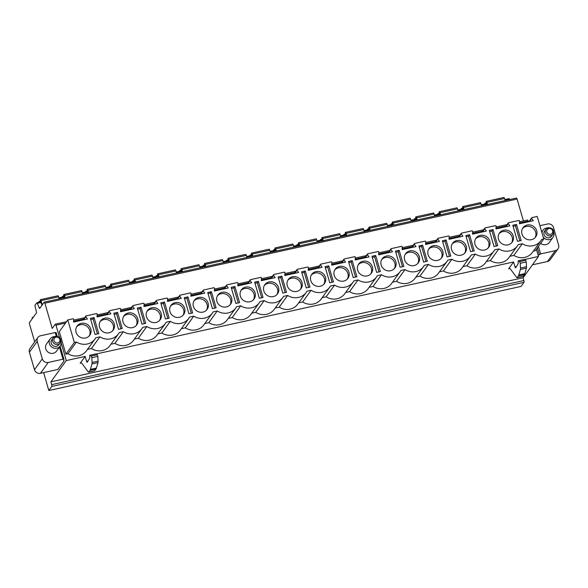 <?xml version="1.0" encoding="UTF-8"?>
<svg xmlns="http://www.w3.org/2000/svg" width="588" height="588" viewBox="0 0 588 588"><rect width="100%" height="100%" fill="white"/><g stroke="black" fill="none" stroke-linecap="round" stroke-linejoin="round"><path stroke-width="0.88" d="M65.503 323.077L55.978 325.179A1.477 0.404 -102.4 0 0 55.353 324.164A1.477 0.404 -102.4 0 0 55.272 324.223L52.214 328.449L44.872 303.165A1.477 0.404 -102.4 0 0 44.247 302.151A1.477 0.404 -102.4 0 0 44.166 302.21L39.741 308.332A1.477 0.404 77.6 0 1 39.661 308.391A1.477 0.404 77.6 0 1 39.198 307.825L37.301 303.305A1.477 0.404 -102.4 0 0 36.838 302.739A1.477 0.404 -102.4 0 0 36.75 302.798L35.133 305.04A1.477 0.404 -102.4 0 0 35.229 306.848L36.625 312.647L32.656 318.145L32.237 317.461L32.252 318.703L29.496 322.511A1.477 0.404 -102.4 0 0 29.591 324.319L34.699 341.893M55.978 325.179L59.55 337.475M61.196 343.127L66.26 360.576L85.157 356.416L80.225 363.244A9.342 2.536 77.6 0 1 80.747 362.855A9.342 2.536 77.6 0 1 82.335 363.906L88.281 371.961A1.97 0.537 -102.4 0 0 88.619 372.182A1.97 0.537 -102.4 0 0 88.729 372.101L89.927 370.44A11.797 3.205 -102.4 0 0 90.39 369.404L91.978 363.913A3.69 1 -102.4 0 0 92.073 362.48L91.824 357.732L91.25 356.1L90.052 355.262A1.573 0.426 -102.4 0 0 89.92 355.226A1.573 0.426 -102.4 0 0 89.729 356.041L89.773 358.055L87.289 362.215A1.477 0.404 77.6 0 1 87.193 362.296A1.477 0.404 77.6 0 1 86.568 361.282L85.157 356.416M43.622 372.594L48.826 390.52L51.781 386.434A1.477 0.404 -102.4 0 0 51.685 384.625L50.884 381.869L66.26 360.576M63.805 359.996L64.063 360.856L57.845 369.455L40.432 373.299A4.917 4.601 -144.2 0 1 34.479 369.72L42.314 358.864A4.917 4.601 35.8 0 0 48.275 362.443L62.975 359.202L59.447 347.052M64.063 360.856L63.688 360.936L63.901 359.209L62.975 359.202M56.301 336.226L55.228 332.536L56.154 332.543L57.234 336.292M55.228 332.536L40.528 335.777A4.917 4.601 35.8 0 0 37.242 341.393L29.4 352.249A4.917 4.601 -144.2 0 1 30.032 348.353L37.875 337.497M42.314 358.864L37.242 341.393M50.208 338.85L46.533 343.943A6.145 5.748 35.8 0 0 46.65 350.698A6.145 5.748 35.8 0 0 53.185 353.285A6.145 5.748 35.8 0 0 56.492 351.139L60.174 346.045A6.145 5.748 -144.2 0 1 56.86 348.199A6.145 5.748 35.8 0 1 50.333 345.604A6.145 5.748 35.8 0 1 50.208 338.85A6.145 5.748 35.8 0 1 53.523 336.704A6.145 5.748 -144.2 0 1 54.802 336.564M539.909 225.682L547.568 223.991A4.917 4.601 35.8 0 1 553.521 227.571L558.6 245.042A4.917 4.601 35.8 0 1 557.968 248.937L550.125 259.793A4.917 4.601 -144.2 0 1 547.472 261.513L532.441 264.828M538.432 246.379L540.615 253.898L555.315 250.657A4.917 4.601 35.8 0 0 557.968 248.937M553.712 232.319A6.145 5.748 -144.2 0 1 552.985 237.405L549.31 242.491A6.145 5.748 -144.2 0 1 545.995 244.637A6.145 5.748 -144.2 0 1 540.651 243.307M524.555 259.543L538.476 256.471L536.374 249.231M514.992 266.834L513.574 261.961L508.642 268.797A9.342 2.536 77.6 0 1 509.171 268.407A9.342 2.536 77.6 0 1 510.751 269.458L516.698 277.514A1.97 0.537 -102.4 0 0 517.036 277.734A1.97 0.537 -102.4 0 0 517.146 277.654L518.344 275.993A11.797 3.205 -102.4 0 0 518.807 274.949L520.395 269.458A3.69 1 -102.4 0 0 520.498 268.025L520.24 263.284L519.674 261.645L518.469 260.815A1.573 0.426 -102.4 0 0 518.337 260.778A1.573 0.426 -102.4 0 0 518.146 261.594L518.19 263.608L515.705 267.768A1.477 0.404 77.6 0 1 515.61 267.849A1.477 0.404 77.6 0 1 514.992 266.834L516.462 266.511M96.138 353.991L513.574 261.961M528.399 221.801L528.193 221.073A1.477 0.404 -102.4 0 0 527.568 220.059A1.477 0.404 -102.4 0 0 527.48 220.118M540.872 240.713A14.252 13.333 35.8 0 1 522.313 243.719L513.861 255.42A14.252 13.333 35.8 0 0 532.419 252.414L540.872 240.713A14.252 13.333 35.8 0 0 541.673 239.448L543.775 238.985L535.323 250.686L533.353 251.12M65.878 354.182L59.329 331.632L67.782 319.931L74.331 342.481L65.878 354.182L67.98 353.719A14.252 13.333 35.8 0 0 86.539 350.713L94.991 339.011A14.252 13.333 35.8 0 0 95.793 337.747L99.901 336.843A14.252 13.333 35.8 0 0 118.46 333.837A14.252 13.333 35.8 0 0 119.261 332.573L123.37 331.669A14.252 13.333 35.8 0 0 141.921 328.663A14.252 13.333 35.8 0 0 142.722 327.398L146.838 326.494A14.252 13.333 35.8 0 0 165.39 323.488A14.252 13.333 35.8 0 0 166.191 322.224L170.299 321.32A14.252 13.333 35.8 0 0 188.858 318.314A14.252 13.333 35.8 0 0 189.659 317.057L193.768 316.146A14.252 13.333 35.8 0 0 212.327 313.139A14.252 13.333 35.8 0 0 213.128 311.883L217.237 310.971A14.252 13.333 35.8 0 0 235.795 307.972A14.252 13.333 35.8 0 0 236.596 306.708L240.705 305.797A14.252 13.333 35.8 0 0 259.264 302.798A14.252 13.333 35.8 0 0 260.065 301.534L264.174 300.63A14.252 13.333 35.8 0 0 282.725 297.624A14.252 13.333 35.8 0 0 283.534 296.359L287.642 295.455A14.252 13.333 35.8 0 0 306.194 292.449A14.252 13.333 35.8 0 0 306.995 291.185L311.103 290.281A14.252 13.333 35.8 0 0 329.662 287.275A14.252 13.333 35.8 0 0 330.463 286.011L334.572 285.106A14.252 13.333 35.8 0 0 353.131 282.1A14.252 13.333 35.8 0 0 353.932 280.836L358.041 279.932A14.252 13.333 35.8 0 0 376.599 276.926A14.252 13.333 35.8 0 0 377.4 275.662L381.509 274.758A14.252 13.333 35.8 0 0 400.068 271.752A14.252 13.333 35.8 0 0 400.869 270.487L404.978 269.583A14.252 13.333 35.8 0 0 423.536 266.577A14.252 13.333 35.8 0 0 424.338 265.32L428.446 264.409A14.252 13.333 35.8 0 0 446.998 261.403A14.252 13.333 35.8 0 0 447.799 260.146L451.907 259.234A14.252 13.333 35.8 0 0 470.466 256.236A14.252 13.333 35.8 0 0 471.267 254.971L475.376 254.067A14.252 13.333 35.8 0 0 493.935 251.061A14.252 13.333 35.8 0 0 494.736 249.797L498.845 248.893A14.252 13.333 35.8 0 0 517.403 245.887A14.252 13.333 35.8 0 0 518.204 244.623L522.313 243.719M99.901 336.843L91.449 348.544L87.472 349.419M91.449 348.544A14.252 13.333 35.8 0 0 110.007 345.538L118.46 333.837M123.37 331.669L114.917 343.37L110.934 344.245M114.917 343.37A14.252 13.333 35.8 0 0 133.469 340.364L141.921 328.663M146.838 326.494L138.378 338.196L134.402 339.078M138.378 338.196A14.252 13.333 35.8 0 0 156.937 335.189L165.39 323.488M170.299 321.32L161.847 333.021L157.871 333.903M161.847 333.021A14.252 13.333 35.8 0 0 180.406 330.022L188.858 318.314M193.768 316.146L185.316 327.847L181.339 328.729M185.316 327.847A14.252 13.333 35.8 0 0 203.874 324.848L212.327 313.139M217.237 310.971L208.784 322.68L204.808 323.554M208.784 322.68A14.252 13.333 35.8 0 0 227.343 319.674L235.795 307.972M240.705 305.797L232.253 317.505L228.276 318.38M232.253 317.505A14.252 13.333 35.8 0 0 250.811 314.499L259.264 302.798M264.174 300.63L255.721 312.331L251.737 313.206M255.721 312.331A14.252 13.333 35.8 0 0 274.273 309.325L282.725 297.624M287.642 295.455L279.19 307.156L275.206 308.031M279.19 307.156A14.252 13.333 35.8 0 0 297.741 304.15L306.194 292.449M311.103 290.281L302.651 301.982L298.675 302.857M302.651 301.982A14.252 13.333 35.8 0 0 321.21 298.976L329.662 287.275M334.572 285.106L326.119 296.808L322.143 297.682M326.119 296.808A14.252 13.333 35.8 0 0 344.678 293.802L353.131 282.1M358.041 279.932L349.588 291.633L345.612 292.515M349.588 291.633A14.252 13.333 35.8 0 0 368.147 288.627L376.599 276.926M381.509 274.758L373.057 286.459L369.08 287.341M373.057 286.459A14.252 13.333 35.8 0 0 391.615 283.453L400.068 271.752M404.978 269.583L396.525 281.284L392.549 282.166M396.525 281.284A14.252 13.333 35.8 0 0 415.077 278.286L423.536 266.577M428.446 264.409L419.994 276.117L416.01 276.992M419.994 276.117A14.252 13.333 35.8 0 0 438.545 273.111L446.998 261.403M451.907 259.234L443.455 270.943L439.479 271.818M443.455 270.943A14.252 13.333 35.8 0 0 462.014 267.937L470.466 256.236M475.376 254.067L466.923 265.769L462.947 266.643M466.923 265.769A14.252 13.333 35.8 0 0 485.482 262.762L493.935 251.061M498.845 248.893L490.392 260.594L486.416 261.469M490.392 260.594A14.252 13.333 35.8 0 0 508.951 257.588L517.403 245.887M513.861 255.42L509.884 256.294M74.331 342.481L76.433 342.018A14.252 13.333 35.8 0 0 94.991 339.011M67.782 319.931L72.971 318.784A0.588 0.551 35.8 0 1 73.706 319.402L73.566 322.077L87.428 319.019L85.841 316.726L83.57 319.872M543.775 238.985L537.219 216.435L532.03 217.582A0.588 0.551 35.8 0 0 531.721 218.427L533.309 220.721L519.447 223.778L519.586 221.103A0.588 0.551 35.8 0 0 518.851 220.485L508.569 222.749A0.588 0.551 35.8 0 0 508.252 223.602L509.84 225.895L495.978 228.952L496.118 226.277A0.588 0.551 35.8 0 0 495.383 225.66L485.1 227.924A0.588 0.551 35.8 0 0 484.784 228.776L486.372 231.069L472.509 234.127L472.649 231.451A0.588 0.551 35.8 0 0 471.914 230.834L461.631 233.098A0.588 0.551 35.8 0 0 461.315 233.951L462.903 236.244L449.041 239.301L449.181 236.626A0.588 0.551 35.8 0 0 448.446 236.009L438.163 238.272A0.588 0.551 35.8 0 0 437.854 239.118L439.434 241.418L425.572 244.476L425.719 241.793A0.588 0.551 35.8 0 0 424.977 241.183L414.694 243.447A0.588 0.551 35.8 0 0 414.386 244.292L415.973 246.593L402.111 249.65L402.251 246.967A0.588 0.551 35.8 0 0 401.516 246.357L391.226 248.621A0.588 0.551 35.8 0 0 390.917 249.466L392.505 251.767L378.643 254.817L378.782 252.142A0.588 0.551 35.8 0 0 378.047 251.524L367.757 253.796A0.588 0.551 35.8 0 0 367.449 254.641L369.036 256.941L355.174 259.992L355.314 257.316A0.588 0.551 35.8 0 0 354.579 256.699L344.296 258.97A0.588 0.551 35.8 0 0 343.98 259.815L345.568 262.108L331.706 265.166L331.845 262.491A0.588 0.551 35.8 0 0 331.11 261.873L320.827 264.144A0.588 0.551 35.8 0 0 320.511 264.99L322.099 267.283L308.237 270.34L308.377 267.665A0.588 0.551 35.8 0 0 307.642 267.048L297.359 269.319A0.588 0.551 35.8 0 0 297.05 270.164L298.63 272.457L284.768 275.515L284.915 272.839A0.588 0.551 35.8 0 0 284.173 272.222L273.89 274.486A0.588 0.551 35.8 0 0 273.582 275.338L275.162 277.632L261.3 280.689L261.447 278.014A0.588 0.551 35.8 0 0 260.704 277.396L250.422 279.66A0.588 0.551 35.8 0 0 250.113 280.513L251.701 282.806L237.839 285.864L237.978 283.188A0.588 0.551 35.8 0 0 237.243 282.571L226.953 284.835A0.588 0.551 35.8 0 0 226.645 285.687L228.232 287.98L214.37 291.038L214.51 288.363A0.588 0.551 35.8 0 0 213.775 287.745L203.492 290.009A0.588 0.551 35.8 0 0 203.176 290.854L204.764 293.155L190.902 296.212L191.041 293.53A0.588 0.551 35.8 0 0 190.306 292.92L180.024 295.183A0.588 0.551 35.8 0 0 179.708 296.029L181.295 298.329L167.433 301.387L167.573 298.704A0.588 0.551 35.8 0 0 166.838 298.087L156.555 300.358A0.588 0.551 35.8 0 0 156.246 301.203L157.827 303.504L143.964 306.554L144.104 303.878A0.588 0.551 35.8 0 0 143.369 303.261L133.086 305.532A0.588 0.551 35.8 0 0 132.778 306.377L134.358 308.678L120.496 311.728L120.643 309.053A0.588 0.551 35.8 0 0 119.901 308.435L109.618 310.707A0.588 0.551 35.8 0 0 109.309 311.552L110.897 313.845L97.035 316.903L97.174 314.227A0.588 0.551 35.8 0 0 96.439 313.61L86.149 315.881A0.588 0.551 35.8 0 0 85.841 316.726M114.263 323.87A7.835 7.328 35.8 0 0 108.096 318.167A7.835 7.328 35.8 0 0 100.555 320.901A7.835 7.328 35.8 0 0 99.541 327.112A7.835 7.328 35.8 0 0 105.708 332.815A7.835 7.328 35.8 0 0 113.249 330.074A7.835 7.328 35.8 0 0 114.263 323.87M137.732 318.696A7.835 7.328 35.8 0 0 131.565 312.992A7.835 7.328 35.8 0 0 124.017 315.734A7.835 7.328 35.8 0 0 123.01 321.937A7.835 7.328 35.8 0 0 129.176 327.641A7.835 7.328 35.8 0 0 136.717 324.899A7.835 7.328 35.8 0 0 137.732 318.696M161.193 313.522A7.835 7.328 35.8 0 0 155.026 307.818A7.835 7.328 35.8 0 0 147.485 310.56A7.835 7.328 35.8 0 0 146.478 316.763A7.835 7.328 35.8 0 0 152.645 322.467A7.835 7.328 35.8 0 0 160.186 319.732A7.835 7.328 35.8 0 0 161.193 313.522M184.661 308.347A7.835 7.328 35.8 0 0 178.495 302.651A7.835 7.328 35.8 0 0 170.954 305.385A7.835 7.328 35.8 0 0 169.939 311.589A7.835 7.328 35.8 0 0 176.113 317.292A7.835 7.328 35.8 0 0 183.654 314.558A7.835 7.328 35.8 0 0 184.661 308.347M208.13 303.173A7.835 7.328 35.8 0 0 201.963 297.477A7.835 7.328 35.8 0 0 194.422 300.211A7.835 7.328 35.8 0 0 193.408 306.421A7.835 7.328 35.8 0 0 199.575 312.118A7.835 7.328 35.8 0 0 207.123 309.384A7.835 7.328 35.8 0 0 208.13 303.173M231.599 297.998A7.835 7.328 35.8 0 0 225.432 292.302A7.835 7.328 35.8 0 0 217.891 295.036A7.835 7.328 35.8 0 0 216.876 301.247A7.835 7.328 35.8 0 0 223.043 306.943A7.835 7.328 35.8 0 0 230.584 304.209A7.835 7.328 35.8 0 0 231.599 297.998M255.067 292.824A7.835 7.328 35.8 0 0 248.9 287.128A7.835 7.328 35.8 0 0 241.359 289.862A7.835 7.328 35.8 0 0 240.345 296.073A7.835 7.328 35.8 0 0 246.512 301.769A7.835 7.328 35.8 0 0 254.053 299.035A7.835 7.328 35.8 0 0 255.067 292.824M278.536 287.65A7.835 7.328 35.8 0 0 272.369 281.953A7.835 7.328 35.8 0 0 264.82 284.688A7.835 7.328 35.8 0 0 263.814 290.898A7.835 7.328 35.8 0 0 269.98 296.595A7.835 7.328 35.8 0 0 277.521 293.86A7.835 7.328 35.8 0 0 278.536 287.65M302.004 282.475A7.835 7.328 35.8 0 0 295.83 276.779A7.835 7.328 35.8 0 0 288.289 279.513A7.835 7.328 35.8 0 0 287.282 285.724A7.835 7.328 35.8 0 0 293.449 291.42A7.835 7.328 35.8 0 0 300.99 288.686A7.835 7.328 35.8 0 0 302.004 282.475M325.465 277.308A7.835 7.328 35.8 0 0 319.299 271.605A7.835 7.328 35.8 0 0 311.758 274.339A7.835 7.328 35.8 0 0 310.751 280.549A7.835 7.328 35.8 0 0 316.917 286.253A7.835 7.328 35.8 0 0 324.458 283.512A7.835 7.328 35.8 0 0 325.465 277.308M348.934 272.134A7.835 7.328 35.8 0 0 342.767 266.43A7.835 7.328 35.8 0 0 335.226 269.172A7.835 7.328 35.8 0 0 334.212 275.375A7.835 7.328 35.8 0 0 340.379 281.079A7.835 7.328 35.8 0 0 347.927 278.337A7.835 7.328 35.8 0 0 348.934 272.134M372.402 266.959A7.835 7.328 35.8 0 0 366.236 261.256A7.835 7.328 35.8 0 0 358.695 263.997A7.835 7.328 35.8 0 0 357.68 270.201A7.835 7.328 35.8 0 0 363.847 275.904A7.835 7.328 35.8 0 0 371.388 273.163A7.835 7.328 35.8 0 0 372.402 266.959M395.871 261.785A7.835 7.328 35.8 0 0 389.704 256.081A7.835 7.328 35.8 0 0 382.163 258.823A7.835 7.328 35.8 0 0 381.149 265.026A7.835 7.328 35.8 0 0 387.316 270.73A7.835 7.328 35.8 0 0 394.857 267.996A7.835 7.328 35.8 0 0 395.871 261.785M419.34 256.611A7.835 7.328 35.8 0 0 413.173 250.914A7.835 7.328 35.8 0 0 405.632 253.649A7.835 7.328 35.8 0 0 404.618 259.859A7.835 7.328 35.8 0 0 410.784 265.555A7.835 7.328 35.8 0 0 418.325 262.821A7.835 7.328 35.8 0 0 419.34 256.611M442.808 251.436A7.835 7.328 35.8 0 0 436.634 245.74A7.835 7.328 35.8 0 0 429.093 248.474A7.835 7.328 35.8 0 0 428.086 254.685A7.835 7.328 35.8 0 0 434.253 260.381A7.835 7.328 35.8 0 0 441.794 257.647A7.835 7.328 35.8 0 0 442.808 251.436M466.269 246.262A7.835 7.328 35.8 0 0 460.103 240.566A7.835 7.328 35.8 0 0 452.562 243.3A7.835 7.328 35.8 0 0 451.555 249.51A7.835 7.328 35.8 0 0 457.721 255.207A7.835 7.328 35.8 0 0 465.262 252.472A7.835 7.328 35.8 0 0 466.269 246.262M489.738 241.087A7.835 7.328 35.8 0 0 483.571 235.391A7.835 7.328 35.8 0 0 476.03 238.125A7.835 7.328 35.8 0 0 475.016 244.336A7.835 7.328 35.8 0 0 481.19 250.032A7.835 7.328 35.8 0 0 488.731 247.298A7.835 7.328 35.8 0 0 489.738 241.087M513.206 235.913A7.835 7.328 35.8 0 0 507.04 230.217A7.835 7.328 35.8 0 0 499.499 232.951A7.835 7.328 35.8 0 0 498.484 239.162A7.835 7.328 35.8 0 0 504.651 244.858A7.835 7.328 35.8 0 0 512.192 242.124A7.835 7.328 35.8 0 0 513.206 235.913M536.675 230.739A7.835 7.328 35.8 0 0 530.508 225.042A7.835 7.328 35.8 0 0 522.967 227.776A7.835 7.328 35.8 0 0 521.953 233.987A7.835 7.328 35.8 0 0 528.12 239.684A7.835 7.328 35.8 0 0 535.661 236.949A7.835 7.328 35.8 0 0 536.675 230.739M90.795 329.045A7.835 7.328 35.8 0 0 84.628 323.341A7.835 7.328 35.8 0 0 77.087 326.075A7.835 7.328 35.8 0 0 76.073 332.286A7.835 7.328 35.8 0 0 82.239 337.99A7.835 7.328 35.8 0 0 89.78 335.248A7.835 7.328 35.8 0 0 90.795 329.045M90.383 318.373L95.065 334.484L98.762 333.668L94.08 317.557L90.383 318.373M113.852 313.198L118.533 329.309L122.223 328.494L117.541 312.382L113.852 313.198M137.313 308.024L141.995 324.135L145.692 323.319L141.01 307.208L137.313 308.024M160.781 302.849L165.463 318.961L169.16 318.152L164.478 302.034L160.781 302.849M184.25 297.675L188.932 313.786L192.629 312.978L187.947 296.859L184.25 297.675M207.718 292.501L212.4 308.619L216.097 307.803L211.415 291.685L207.718 292.501M231.187 287.326L235.869 303.445L239.566 302.629L234.884 286.51L231.187 287.326M254.655 282.152L259.337 298.27L263.027 297.454L258.345 281.343L254.655 282.152M278.117 276.985L282.799 293.096L286.496 292.28L281.814 276.169L278.117 276.985M301.585 271.81L306.267 287.922L309.964 287.106L305.282 270.994L301.585 271.81M325.054 266.636L329.736 282.747L333.433 281.931L328.751 265.82L325.054 266.636M348.522 261.462L353.204 277.573L356.901 276.757L352.219 260.646L348.522 261.462M371.991 256.287L376.673 272.398L380.37 271.582L375.688 255.471L371.991 256.287M395.459 251.113L400.141 267.224L403.831 266.415L399.156 250.297L395.459 251.113M418.928 245.938L423.603 262.05L427.3 261.241L422.618 245.123L418.928 245.938M442.389 240.764L447.071 256.882L450.768 256.067L446.086 239.948L442.389 240.764M465.858 235.59L470.54 251.708L474.237 250.892L469.555 234.774L465.858 235.59M489.326 230.415L494.008 246.534L497.705 245.718L493.023 229.607L489.326 230.415M512.795 225.248L517.477 241.359L521.174 240.543L516.492 224.432L512.795 225.248M89.229 335.924A7.835 7.328 35.8 0 0 89.773 330.449A7.835 7.328 35.8 0 0 84.055 324.863A7.835 7.328 35.8 0 0 76.624 326.818M112.698 330.75A7.835 7.328 35.8 0 0 113.241 325.274A7.835 7.328 35.8 0 0 107.523 319.688A7.835 7.328 35.8 0 0 100.085 321.643M136.166 325.576A7.835 7.328 35.8 0 0 136.71 320.107A7.835 7.328 35.8 0 0 130.992 314.514A7.835 7.328 35.8 0 0 123.553 316.469M159.627 320.401A7.835 7.328 35.8 0 0 160.179 314.933A7.835 7.328 35.8 0 0 154.46 309.339A7.835 7.328 35.8 0 0 147.022 311.295M183.096 315.227A7.835 7.328 35.8 0 0 183.647 309.758A7.835 7.328 35.8 0 0 177.929 304.165A7.835 7.328 35.8 0 0 170.491 306.12M206.564 310.052A7.835 7.328 35.8 0 0 207.116 304.584A7.835 7.328 35.8 0 0 201.39 298.991A7.835 7.328 35.8 0 0 193.959 300.946M230.033 304.878A7.835 7.328 35.8 0 0 230.577 299.41A7.835 7.328 35.8 0 0 224.859 293.824A7.835 7.328 35.8 0 0 217.428 295.771M253.501 299.704A7.835 7.328 35.8 0 0 254.045 294.235A7.835 7.328 35.8 0 0 248.327 288.649A7.835 7.328 35.8 0 0 240.889 290.597M276.97 294.537A7.835 7.328 35.8 0 0 277.514 289.061A7.835 7.328 35.8 0 0 271.796 283.475A7.835 7.328 35.8 0 0 264.357 285.43M300.439 289.362A7.835 7.328 35.8 0 0 300.983 283.886A7.835 7.328 35.8 0 0 295.264 278.3A7.835 7.328 35.8 0 0 287.826 280.255M323.9 284.188A7.835 7.328 35.8 0 0 324.451 278.712A7.835 7.328 35.8 0 0 318.733 273.126A7.835 7.328 35.8 0 0 311.295 275.081M347.368 279.013A7.835 7.328 35.8 0 0 347.92 273.538A7.835 7.328 35.8 0 0 342.194 267.952A7.835 7.328 35.8 0 0 334.763 269.907M370.837 273.839A7.835 7.328 35.8 0 0 371.381 268.371A7.835 7.328 35.8 0 0 365.662 262.777A7.835 7.328 35.8 0 0 358.232 264.732M394.305 268.665A7.835 7.328 35.8 0 0 394.849 263.196A7.835 7.328 35.8 0 0 389.131 257.603A7.835 7.328 35.8 0 0 381.7 259.558M417.774 263.49A7.835 7.328 35.8 0 0 418.318 258.022A7.835 7.328 35.8 0 0 412.6 252.428A7.835 7.328 35.8 0 0 405.161 254.383M441.243 258.316A7.835 7.328 35.8 0 0 441.786 252.847A7.835 7.328 35.8 0 0 436.068 247.254A7.835 7.328 35.8 0 0 428.63 249.209M464.704 253.141A7.835 7.328 35.8 0 0 465.255 247.673A7.835 7.328 35.8 0 0 459.537 242.087A7.835 7.328 35.8 0 0 452.099 244.035M488.172 247.967A7.835 7.328 35.8 0 0 488.724 242.499A7.835 7.328 35.8 0 0 483.005 236.913A7.835 7.328 35.8 0 0 475.567 238.86M511.641 242.8A7.835 7.328 35.8 0 0 512.192 237.324A7.835 7.328 35.8 0 0 506.466 231.738A7.835 7.328 35.8 0 0 499.036 233.693M535.109 237.626A7.835 7.328 35.8 0 0 535.653 232.15A7.835 7.328 35.8 0 0 529.935 226.564A7.835 7.328 35.8 0 0 522.504 228.519M76.433 342.018L67.98 353.719M94.08 317.557L93.058 318.968L90.706 319.482M97.417 333.962L93.058 318.968M117.541 312.382L116.527 313.794L114.175 314.308M120.885 328.795L116.527 313.794M141.01 307.208L139.995 308.619L137.636 309.134M144.354 323.62L139.995 308.619M164.478 302.034L163.464 303.445L161.105 303.967M167.815 318.446L163.464 303.445M187.947 296.859L186.925 298.27L184.573 298.792M191.284 313.272L186.925 298.27M211.415 291.685L210.394 293.096L208.042 293.618M214.752 308.097L210.394 293.096M234.884 286.51L233.862 287.922L231.51 288.443M238.221 302.923L233.862 287.922M258.345 281.343L257.331 282.747L254.979 283.269M261.689 297.749L257.331 282.747M281.814 276.169L280.799 277.573L278.447 278.095M285.158 292.574L280.799 277.573M305.282 270.994L304.268 272.406L301.909 272.92M308.619 287.4L304.268 272.406M328.751 265.82L327.729 267.231L325.377 267.746M332.088 282.225L327.729 267.231M352.219 260.646L351.198 262.057L348.846 262.571M355.556 277.058L351.198 262.057M375.688 255.471L374.666 256.882L372.314 257.397M379.025 271.884L374.666 256.882M399.156 250.297L398.135 251.708L395.783 252.23M402.493 266.709L398.135 251.708M422.618 245.123L421.603 246.534L419.251 247.056M425.962 261.535L421.603 246.534M446.086 239.948L445.072 241.359L442.713 241.881M449.43 256.361L445.072 241.359M469.555 234.774L468.533 236.185L466.181 236.707M472.892 251.186L468.533 236.185M493.023 229.607L492.002 231.011L489.65 231.532M496.36 246.012L492.002 231.011M516.492 224.432L515.47 225.843L513.118 226.358M519.829 240.837L515.47 225.843M29.4 352.249L34.479 369.72M540.615 253.898L538.16 255.383M44.872 303.165L517.08 199.06L523.445 220.963M517.08 199.06A1.477 0.404 -102.4 0 0 516.462 198.046A1.477 0.404 -102.4 0 0 516.374 198.105M509.656 199.545L509.517 199.2A1.477 0.404 -102.4 0 0 509.046 198.634A1.477 0.404 -102.4 0 0 508.965 198.7M48.826 390.52L521.041 286.415L523.996 282.328A1.477 0.404 -102.4 0 0 523.901 280.52L523.1 277.764L538.476 256.471M42.02 305.179L40.903 302.511A1.477 0.404 -102.4 0 0 40.44 301.945A1.477 0.404 -102.4 0 0 40.359 302.004M64.518 297.682L64.371 297.337A1.477 0.404 -102.4 0 0 63.908 296.771A1.477 0.404 -102.4 0 0 63.82 296.83M60.219 298.63L60.079 298.285A1.477 0.404 -102.4 0 0 59.608 297.719A1.477 0.404 -102.4 0 0 59.528 297.778L59.072 298.417M87.987 292.508L87.84 292.163A1.477 0.404 -102.4 0 0 87.377 291.597A1.477 0.404 -102.4 0 0 87.289 291.663M83.687 293.456L83.547 293.111A1.477 0.404 -102.4 0 0 83.077 292.545A1.477 0.404 -102.4 0 0 82.996 292.603L82.533 293.243M111.448 287.334L111.308 286.995A1.477 0.404 -102.4 0 0 110.838 286.422A1.477 0.404 -102.4 0 0 110.757 286.488M107.156 288.282L107.009 287.936A1.477 0.404 -102.4 0 0 106.546 287.37A1.477 0.404 -102.4 0 0 106.465 287.436L106.002 288.069M134.917 282.159L134.777 281.821A1.477 0.404 -102.4 0 0 134.307 281.248A1.477 0.404 -102.4 0 0 134.226 281.314M130.624 283.107L130.477 282.769A1.477 0.404 -102.4 0 0 130.014 282.196A1.477 0.404 -102.4 0 0 129.926 282.262L129.47 282.894M158.385 276.985L158.245 276.647A1.477 0.404 -102.4 0 0 157.775 276.081A1.477 0.404 -102.4 0 0 157.694 276.139M154.093 277.933L153.946 277.595A1.477 0.404 -102.4 0 0 153.483 277.022A1.477 0.404 -102.4 0 0 153.394 277.088L152.939 277.72M181.854 271.81L181.707 271.472A1.477 0.404 -102.4 0 0 181.244 270.906A1.477 0.404 -102.4 0 0 181.163 270.965M177.554 272.759L177.414 272.42A1.477 0.404 -102.4 0 0 176.944 271.854A1.477 0.404 -102.4 0 0 176.863 271.913L176.407 272.545M205.322 266.636L205.175 266.298A1.477 0.404 -102.4 0 0 204.712 265.732A1.477 0.404 -102.4 0 0 204.631 265.791M201.023 267.584L200.883 267.246A1.477 0.404 -102.4 0 0 200.412 266.68A1.477 0.404 -102.4 0 0 200.332 266.739L199.876 267.371M228.791 261.469L228.644 261.123A1.477 0.404 -102.4 0 0 228.181 260.558A1.477 0.404 -102.4 0 0 228.093 260.616M224.491 262.41L224.351 262.072A1.477 0.404 -102.4 0 0 223.881 261.506A1.477 0.404 -102.4 0 0 223.8 261.564L223.344 262.197M252.252 256.294L252.112 255.949A1.477 0.404 -102.4 0 0 251.649 255.383A1.477 0.404 -102.4 0 0 251.561 255.442M247.96 257.235L247.813 256.897A1.477 0.404 -102.4 0 0 247.35 256.331A1.477 0.404 -102.4 0 0 247.269 256.39L246.806 257.022M275.721 251.12L275.581 250.775A1.477 0.404 -102.4 0 0 275.111 250.209A1.477 0.404 -102.4 0 0 275.03 250.267M271.428 252.068L271.281 251.723A1.477 0.404 -102.4 0 0 270.818 251.157A1.477 0.404 -102.4 0 0 270.737 251.216L270.274 251.848M299.189 245.946L299.049 245.6A1.477 0.404 -102.4 0 0 298.579 245.034A1.477 0.404 -102.4 0 0 298.498 245.093M294.897 246.894L294.75 246.548A1.477 0.404 -102.4 0 0 294.287 245.982A1.477 0.404 -102.4 0 0 294.198 246.041L293.743 246.681M322.658 240.771L322.511 240.426A1.477 0.404 -102.4 0 0 322.048 239.86A1.477 0.404 -102.4 0 0 321.967 239.926M318.358 241.719L318.218 241.374A1.477 0.404 -102.4 0 0 317.755 240.808A1.477 0.404 -102.4 0 0 317.667 240.867L317.211 241.506M346.126 235.597L345.979 235.259A1.477 0.404 -102.4 0 0 345.516 234.685A1.477 0.404 -102.4 0 0 345.435 234.752M341.826 236.545L341.687 236.2A1.477 0.404 -102.4 0 0 341.216 235.634A1.477 0.404 -102.4 0 0 341.136 235.7L340.68 236.332M369.595 230.422L369.448 230.084A1.477 0.404 -102.4 0 0 368.985 229.511A1.477 0.404 -102.4 0 0 368.897 229.577M365.295 231.371L365.155 231.033A1.477 0.404 -102.4 0 0 364.685 230.459A1.477 0.404 -102.4 0 0 364.604 230.525L364.148 231.157M393.056 225.248L392.916 224.91A1.477 0.404 -102.4 0 0 392.453 224.344A1.477 0.404 -102.4 0 0 392.365 224.403M388.764 226.196L388.617 225.858A1.477 0.404 -102.4 0 0 388.154 225.285A1.477 0.404 -102.4 0 0 388.073 225.351L387.61 225.983M416.525 220.074L416.385 219.736A1.477 0.404 -102.4 0 0 415.914 219.17A1.477 0.404 -102.4 0 0 415.834 219.228M412.232 221.022L412.085 220.684A1.477 0.404 -102.4 0 0 411.622 220.118A1.477 0.404 -102.4 0 0 411.541 220.177L411.078 220.809M439.993 214.899L439.853 214.561A1.477 0.404 -102.4 0 0 439.383 213.995A1.477 0.404 -102.4 0 0 439.302 214.054M435.701 215.847L435.554 215.509A1.477 0.404 -102.4 0 0 435.091 214.943A1.477 0.404 -102.4 0 0 435.002 215.002L434.547 215.634M463.462 209.732L463.315 209.387A1.477 0.404 -102.4 0 0 462.852 208.821A1.477 0.404 -102.4 0 0 462.771 208.88M459.162 210.673L459.022 210.335A1.477 0.404 -102.4 0 0 458.559 209.769A1.477 0.404 -102.4 0 0 458.471 209.828L458.015 210.46M486.93 204.558L486.783 204.212A1.477 0.404 -102.4 0 0 486.32 203.646A1.477 0.404 -102.4 0 0 486.239 203.705M482.63 205.506L482.491 205.161A1.477 0.404 -102.4 0 0 482.02 204.595A1.477 0.404 -102.4 0 0 481.94 204.653L481.484 205.286M506.099 200.332L505.959 199.986A1.477 0.404 -102.4 0 0 505.489 199.42A1.477 0.404 -102.4 0 0 505.408 199.479L504.952 200.118M50.884 381.869L523.1 277.764M522.908 276.382A1.97 0.537 -102.4 0 0 523.041 276.404A1.97 0.537 -102.4 0 0 523.151 276.323L524.349 274.669A11.797 3.205 -102.4 0 0 524.812 273.626L526.4 268.135A3.69 1 -102.4 0 0 526.503 266.702L526.245 261.954L525.679 260.322L524.474 259.492A1.573 0.426 -102.4 0 0 524.342 259.455A1.573 0.426 -102.4 0 0 524.239 259.543M526.245 261.954L520.24 263.284M94.484 370.83A1.97 0.537 -102.4 0 0 94.624 370.859A1.97 0.537 -102.4 0 0 94.734 370.778L95.932 369.117A11.797 3.205 -102.4 0 0 96.395 368.081L97.983 362.59A3.69 1 -102.4 0 0 98.078 361.157L97.828 356.409L97.255 354.77L96.057 353.939A1.573 0.426 -102.4 0 0 95.925 353.902A1.573 0.426 -102.4 0 0 95.822 353.991M91.824 357.732L97.828 356.409M39.514 302.151A1.47 0.397 -102.4 0 0 39.021 301.512A1.47 0.397 -102.4 0 0 38.837 302.298M42.262 304.849L41.042 300.666A1.477 0.404 -102.4 0 0 40.425 299.652A1.477 0.404 -102.4 0 0 40.359 301.225L40.543 301.967M59.197 298.851L58.602 296.8A1.477 0.404 -102.4 0 0 57.977 295.779L40.425 299.652M62.982 296.977A1.47 0.397 -102.4 0 0 62.482 296.337A1.47 0.397 -102.4 0 0 62.306 297.124M65.114 297.55L64.511 295.492A1.477 0.404 -102.4 0 0 63.886 294.478A1.477 0.404 -102.4 0 0 63.827 296.051L64.004 296.793M82.665 293.677L82.07 291.626A1.477 0.404 -102.4 0 0 81.445 290.604L63.886 294.478M86.451 291.802A1.47 0.397 -102.4 0 0 85.951 291.163A1.47 0.397 -102.4 0 0 85.775 291.949M88.575 292.376L87.98 290.318A1.477 0.404 -102.4 0 0 87.355 289.303A1.477 0.404 -102.4 0 0 87.296 290.876L87.472 291.619M106.134 288.51L105.531 286.452A1.477 0.404 -102.4 0 0 104.914 285.43L87.355 289.303M109.912 286.628A1.47 0.397 -102.4 0 0 109.419 285.988A1.47 0.397 -102.4 0 0 109.243 286.775M112.043 287.201L111.448 285.143A1.477 0.404 -102.4 0 0 110.823 284.129A1.477 0.404 -102.4 0 0 110.764 285.702L110.941 286.444M129.603 283.335L129 281.277A1.477 0.404 -102.4 0 0 128.375 280.263L110.823 284.129M133.38 281.454A1.47 0.397 -102.4 0 0 132.888 280.814A1.47 0.397 -102.4 0 0 132.704 281.601M135.512 282.027L134.917 279.976A1.477 0.404 -102.4 0 0 134.292 278.955A1.477 0.404 -102.4 0 0 134.226 280.527L134.409 281.27M153.064 278.161L152.468 276.103A1.477 0.404 -102.4 0 0 151.844 275.088L134.292 278.955M156.849 276.279A1.47 0.397 -102.4 0 0 156.357 275.64A1.47 0.397 -102.4 0 0 156.173 276.434M158.981 276.852L158.385 274.802A1.477 0.404 -102.4 0 0 157.76 273.78A1.477 0.404 -102.4 0 0 157.694 275.353L157.878 276.095M176.532 272.986L175.937 270.928A1.477 0.404 -102.4 0 0 175.312 269.914L157.76 273.78M180.318 271.105A1.47 0.397 -102.4 0 0 179.825 270.465A1.47 0.397 -102.4 0 0 179.641 271.259M182.449 271.678L181.846 269.627A1.477 0.404 -102.4 0 0 181.229 268.606A1.477 0.404 -102.4 0 0 181.163 270.179L181.347 270.921M200.001 267.812L199.406 265.754A1.477 0.404 -102.4 0 0 198.781 264.74L181.229 268.606M203.786 265.938A1.47 0.397 -102.4 0 0 203.286 265.291A1.47 0.397 -102.4 0 0 203.11 266.085M205.918 266.511L205.315 264.453A1.477 0.404 -102.4 0 0 204.697 263.431A1.477 0.404 -102.4 0 0 204.631 265.004L204.808 265.747M223.469 262.638L222.874 260.58A1.477 0.404 -102.4 0 0 222.249 259.565L204.697 263.431M227.255 260.763A1.47 0.397 -102.4 0 0 226.755 260.124A1.47 0.397 -102.4 0 0 226.578 260.91M229.379 261.337L228.783 259.279A1.477 0.404 -102.4 0 0 228.159 258.264A1.477 0.404 -102.4 0 0 228.1 259.837L228.276 260.58M246.938 257.463L246.335 255.405A1.477 0.404 -102.4 0 0 245.718 254.391L228.159 258.264M250.716 255.589A1.47 0.397 -102.4 0 0 250.223 254.949A1.47 0.397 -102.4 0 0 250.047 255.736M252.847 256.162L252.252 254.104A1.477 0.404 -102.4 0 0 251.627 253.09A1.477 0.404 -102.4 0 0 251.568 254.663L251.745 255.405M270.406 252.289L269.804 250.238A1.477 0.404 -102.4 0 0 269.186 249.216L251.627 253.09M274.184 250.414A1.47 0.397 -102.4 0 0 273.692 249.775A1.47 0.397 -102.4 0 0 273.516 250.561M276.316 250.988L275.721 248.93A1.477 0.404 -102.4 0 0 275.096 247.916A1.477 0.404 -102.4 0 0 275.03 249.488L275.213 250.231M293.868 247.114L293.272 245.064A1.477 0.404 -102.4 0 0 292.648 244.042L275.096 247.916M297.653 245.24A1.47 0.397 -102.4 0 0 297.161 244.601A1.47 0.397 -102.4 0 0 296.977 245.387M299.784 245.813L299.189 243.755A1.477 0.404 -102.4 0 0 298.564 242.741A1.477 0.404 -102.4 0 0 298.498 244.314L298.682 245.056M317.336 241.94L316.741 239.889A1.477 0.404 -102.4 0 0 316.116 238.868L298.564 242.741M321.121 240.066A1.47 0.397 -102.4 0 0 320.629 239.426A1.47 0.397 -102.4 0 0 320.445 240.213M323.253 240.639L322.65 238.581A1.477 0.404 -102.4 0 0 322.033 237.567A1.477 0.404 -102.4 0 0 321.967 239.14L322.151 239.882M340.805 236.773L340.209 234.715A1.477 0.404 -102.4 0 0 339.585 233.693L322.033 237.567M344.59 234.891A1.47 0.397 -102.4 0 0 344.09 234.252A1.47 0.397 -102.4 0 0 343.914 235.038M346.722 235.465L346.119 233.407A1.477 0.404 -102.4 0 0 345.501 232.392A1.477 0.404 -102.4 0 0 345.435 233.965L345.619 234.708M364.273 231.599L363.678 229.541A1.477 0.404 -102.4 0 0 363.053 228.526L345.501 232.392M368.059 229.717A1.47 0.397 -102.4 0 0 367.559 229.077A1.47 0.397 -102.4 0 0 367.382 229.871M370.183 230.29L369.587 228.24A1.477 0.404 -102.4 0 0 368.963 227.218A1.477 0.404 -102.4 0 0 368.904 228.791L369.08 229.533M387.742 226.424L387.147 224.366A1.477 0.404 -102.4 0 0 386.522 223.352L368.963 227.218M391.52 224.542A1.47 0.397 -102.4 0 0 391.027 223.903A1.47 0.397 -102.4 0 0 390.851 224.697M393.651 225.116L393.056 223.065A1.477 0.404 -102.4 0 0 392.431 222.044A1.477 0.404 -102.4 0 0 392.372 223.616L392.549 224.359M411.21 221.25L410.608 219.192A1.477 0.404 -102.4 0 0 409.99 218.177L392.431 222.044M414.988 219.368A1.47 0.397 -102.4 0 0 414.496 218.729A1.47 0.397 -102.4 0 0 414.32 219.522M417.12 219.949L416.525 217.891A1.477 0.404 -102.4 0 0 415.9 216.869A1.477 0.404 -102.4 0 0 415.834 218.442L416.017 219.184M434.672 216.075L434.076 214.017A1.477 0.404 -102.4 0 0 433.452 213.003L415.9 216.869M438.457 214.201A1.47 0.397 -102.4 0 0 437.964 213.554A1.47 0.397 -102.4 0 0 437.781 214.348M440.588 214.774L439.993 212.716A1.477 0.404 -102.4 0 0 439.368 211.695A1.477 0.404 -102.4 0 0 439.302 213.268L439.486 214.01M458.14 210.901L457.545 208.843A1.477 0.404 -102.4 0 0 456.92 207.829L439.368 211.695M461.925 209.027A1.47 0.397 -102.4 0 0 461.433 208.387A1.47 0.397 -102.4 0 0 461.249 209.174M464.057 209.6L463.462 207.542A1.477 0.404 -102.4 0 0 462.837 206.528A1.477 0.404 -102.4 0 0 462.771 208.101L462.954 208.843M481.609 205.726L481.013 203.669A1.477 0.404 -102.4 0 0 480.389 202.654L462.837 206.528M485.394 203.852A1.47 0.397 -102.4 0 0 484.902 203.213A1.47 0.397 -102.4 0 0 484.718 203.999M487.525 204.426L486.923 202.368A1.477 0.404 -102.4 0 0 486.305 201.353A1.477 0.404 -102.4 0 0 486.239 202.926L486.423 203.669M505.077 200.552L504.482 198.501A1.477 0.404 -102.4 0 0 503.857 197.48L486.305 201.353M60.902 340.966A6.145 5.748 -144.2 0 1 60.174 346.045M60.16 342.951L58.793 344.855A4.329 4.042 -144.2 0 1 56.455 346.369A4.329 4.042 35.8 0 1 51.773 339.791L53.148 337.887A4.329 4.042 35.8 0 0 57.83 344.465A4.329 4.042 -144.2 0 0 60.16 342.951C61.608 338.813 60.072 336.608 55.551 336.321L53.148 337.887A4.329 4.042 35.8 0 1 55.478 336.373M542.018 232.936A6.145 5.748 35.8 0 1 543.025 230.209A6.145 5.748 35.8 0 1 546.333 228.056A6.145 5.748 -144.2 0 1 547.619 227.916M552.985 237.405A6.145 5.748 -144.2 0 1 549.677 239.551A6.145 5.748 35.8 0 1 543.209 237.045M544.591 231.143A4.329 4.042 35.8 0 0 549.273 237.721A4.329 4.042 -144.2 0 0 551.603 236.207L552.977 234.303A4.329 4.042 -144.2 0 1 550.647 235.817A4.329 4.042 35.8 0 1 545.965 229.239L544.591 231.143M40.432 373.299L48.275 362.443M63.886 359.187L60.101 346.148L63.901 359.209M86.568 361.282L88.038 360.959M528.193 221.073L519.483 222.992M506.092 225.946L496.022 228.166M482.623 231.121L472.554 233.34M459.155 236.295L449.085 238.515M435.686 241.47L425.616 243.689M412.217 246.644L402.148 248.864M388.749 251.818L378.679 254.038M365.288 256.985L355.211 259.205M341.819 262.16L331.75 264.38M318.351 267.334L308.281 269.554M294.882 272.509L284.812 274.728M271.413 277.683L261.344 279.903M247.945 282.857L237.875 285.077M224.484 288.032L214.407 290.251M201.015 293.206L190.946 295.426M177.547 298.381L167.477 300.6M154.078 303.555L144.009 305.775M130.609 308.722L120.54 310.942M107.141 313.896L97.071 316.116M83.672 319.071L73.603 321.291M109.309 311.552L107.038 314.698M132.778 306.377L130.499 309.523M156.246 301.203L153.968 304.349M179.708 296.029L177.436 299.174M203.176 290.854L200.905 294.007M226.645 285.687L224.373 288.833M250.113 280.513L247.842 283.659M273.582 275.338L271.311 278.484M297.05 270.164L294.772 273.31M320.511 264.99L318.24 268.135M343.98 259.815L341.709 262.961M367.449 254.641L365.177 257.787M390.917 249.466L388.646 252.612M414.386 244.292L412.115 247.438M437.854 239.118L435.576 242.271M461.315 233.951L459.044 237.096M484.784 228.776L482.513 231.922M508.252 223.602L505.981 226.748M531.721 218.427L529.45 221.573M537.359 247.864L539.269 254.435M555.315 250.657L547.472 261.513M39.198 307.825L40.285 307.583M37.301 303.305L40.903 302.511M60.079 298.285L64.371 297.337M83.547 293.111L87.84 292.163M107.009 287.936L111.308 286.995M130.477 282.769L134.777 281.821M153.946 277.595L158.245 276.647M177.414 272.42L181.707 271.472M200.883 267.246L205.175 266.298M224.351 262.072L228.644 261.123M247.813 256.897L252.112 255.949M271.281 251.723L275.581 250.775M294.75 246.548L299.049 245.6M318.218 241.374L322.511 240.426M341.687 236.2L345.979 235.259M365.155 231.033L369.448 230.084M388.617 225.858L392.916 224.91M412.085 220.684L416.385 219.736M435.554 215.509L439.853 214.561M459.022 210.335L463.315 209.387M482.491 205.161L486.783 204.212M505.959 199.986L509.517 199.2M51.781 386.434L523.996 282.328M51.685 384.625L523.901 280.52M81.394 362.987L80.225 363.244M509.811 268.54L508.642 268.797M524.474 259.492L518.469 260.815M525.679 260.322L519.674 261.645M526.503 266.702L520.498 268.025M526.4 268.135L520.395 269.458M524.812 273.626L518.807 274.949M524.349 274.669L518.344 275.993M523.151 276.323L517.146 277.654M88.729 372.101L94.734 370.778M89.927 370.44L95.932 369.117M90.39 369.404L96.395 368.081M91.978 363.913L97.983 362.59M92.073 362.48L98.078 361.157M91.25 356.1L97.255 354.77M90.052 355.262L96.057 353.939M41.042 300.666L58.602 296.8M64.511 295.492L82.07 291.626M87.98 290.318L105.531 286.452M111.448 285.143L129 281.277M134.917 279.976L152.468 276.103M158.385 274.802L175.937 270.928M181.846 269.627L199.406 265.754M205.315 264.453L222.874 260.58M228.783 259.279L246.335 255.405M252.252 254.104L269.804 250.238M275.721 248.93L293.272 245.064M299.189 243.755L316.741 239.889M322.65 238.581L340.209 234.715M346.119 233.407L363.678 229.541M369.587 228.24L387.147 224.366M393.056 223.065L410.608 219.192M416.525 217.891L434.076 214.017M439.993 212.716L457.545 208.843M463.462 207.542L481.013 203.669M486.923 202.368L504.482 198.501M56.073 337.174A3.094 2.896 -144.2 0 1 59.822 339.423A3.094 2.896 -144.2 0 1 57.749 342.966A3.094 2.896 35.8 0 1 54 340.709A3.094 2.896 35.8 0 1 56.073 337.174M548.295 227.725A4.329 4.042 35.8 0 0 545.965 229.239L548.369 227.674C552.889 227.96 554.425 230.173 552.977 234.303M548.883 228.526A3.094 2.896 35.8 0 0 546.818 232.062A3.094 2.896 35.8 0 0 550.566 234.318A3.094 2.896 -144.2 0 0 552.639 230.783A3.094 2.896 -144.2 0 0 548.883 228.526M57.242 336.292L56.154 332.543M83.011 319.997L85.833 316.087M106.479 314.823L109.302 310.912M129.941 309.648L132.77 305.738M153.409 304.474L156.239 300.564M176.878 299.299L179.7 295.389M200.346 294.125L203.169 290.215M223.815 288.951L226.637 285.04M247.283 283.784L250.106 279.866M270.752 278.609L273.574 274.699M294.213 273.435L297.043 269.524M317.682 268.26L320.511 264.35M341.15 263.086L343.973 259.176M364.619 257.911L367.441 254.001M388.087 252.737L390.91 248.827M411.556 247.563L414.378 243.653M435.017 242.388L437.847 238.478M458.486 237.214L461.315 233.304M481.954 232.047L484.777 228.129M505.423 226.872L508.245 222.962M528.891 221.698L531.714 217.788M527.568 220.059L519.549 221.823M507.084 224.572L496.081 226.997M483.615 229.746L472.612 232.172M460.147 234.921L449.144 237.346M436.678 240.095L425.675 242.521M413.21 245.269L402.214 247.695M389.741 250.444L378.745 252.869M366.28 255.618L355.277 258.044M342.811 260.793L331.808 263.211M319.343 265.96L308.34 268.385M295.874 271.134L284.871 273.56M272.406 276.309L261.403 278.734M248.937 281.483L237.942 283.908M225.469 286.657L214.473 289.083M202.007 291.832L191.004 294.257M178.539 297.006L167.536 299.432M155.07 302.181L144.067 304.606M131.602 307.355L120.599 309.78M108.133 312.522L97.138 314.947M84.665 317.696L73.669 320.122M66.495 321.702L55.353 324.164M516.462 198.046L44.247 302.151M40.44 301.945L36.838 302.739M63.908 296.771L59.608 297.719M87.377 291.597L83.077 292.545M110.838 286.422L106.546 287.37M134.307 281.248L130.014 282.196M157.775 276.081L153.483 277.022M181.244 270.906L176.944 271.854M204.712 265.732L200.412 266.68M228.181 260.558L223.881 261.506M251.649 255.383L247.35 256.331M275.111 250.209L270.818 251.157M298.579 245.034L294.287 245.982M322.048 239.86L317.755 240.808M345.516 234.685L341.216 235.634M368.985 229.511L364.685 230.459M392.453 224.344L388.154 225.285M415.914 219.17L411.622 220.118M439.383 213.995L435.091 214.943M462.852 208.821L458.559 209.769M486.32 203.646L482.02 204.595M509.046 198.634L505.489 199.42M33.318 317.226L32.237 317.461M524.342 259.455L518.337 260.778M523.041 276.404L517.036 277.734M94.624 370.859L88.619 372.182M95.925 353.902L89.92 355.226M40.359 301.218L39.021 301.512M63.827 296.043L62.482 296.337M87.289 290.869L85.951 291.163M110.757 285.695L109.419 285.988M134.226 280.52L132.888 280.814M157.694 275.346L156.357 275.64M181.163 270.171L179.825 270.465M204.631 264.997L203.286 265.291M228.093 259.822L226.755 260.124M251.561 254.648L250.223 254.949M275.03 249.481L273.692 249.775M298.498 244.307L297.161 244.601M321.967 239.132L320.629 239.426M345.435 233.958L344.09 234.252M368.904 228.783L367.559 229.077M392.365 223.609L391.027 223.903M415.834 218.435L414.496 218.729M439.302 213.26L437.964 213.554M462.771 208.086L461.433 208.387M486.239 202.919L484.902 203.213M543.025 230.209L541.739 231.988"/></g></svg>
